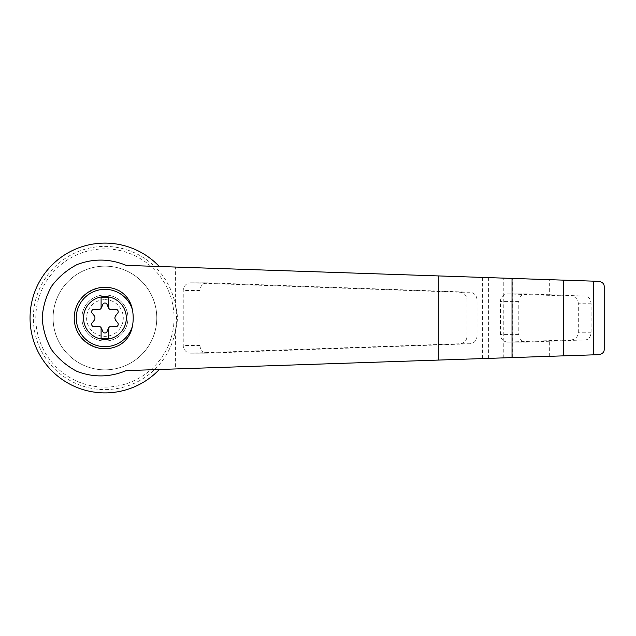 <?xml version="1.0" encoding="UTF-8"?>
<svg xmlns="http://www.w3.org/2000/svg" width="636" height="636" viewBox="0 0 636 636"><rect width="100%" height="100%" fill="white"/><g stroke="black" fill="none" stroke-linecap="round" stroke-linejoin="round"><path stroke-width="0.48" stroke-dasharray="3.18 2.39" d="M126.214 265.387L159.318 266.508A74.889 74.889 0 0 0 52.47 264.568A74.889 74.889 0 0 0 52.47 371.432A74.889 74.889 0 0 0 159.318 369.492L126.214 370.613M604.2 349.283C604.2 352.185 602.467 353.974 599.001 354.657L175.6 368.944L175.6 329.575C177.953 321.88 177.953 314.16 175.6 306.425A71.606 71.606 0 0 0 154.532 266.349L599.001 281.343C602.467 282.026 604.2 283.815 604.2 286.717M175.6 368.944L154.532 369.651A71.606 71.606 0 0 1 38.51 291.272A71.606 71.606 0 0 1 154.532 266.349L159.318 266.508M159.318 369.492L154.532 369.651A71.606 71.606 0 0 0 175.6 306.425L175.6 267.056M207.408 282.837L207.161 282.829C202.773 283.298 200.356 285.858 199.919 290.517L199.919 345.483C200.356 350.142 202.773 352.702 207.161 353.171L470.052 343.766C474.313 343.186 476.65 340.626 477.048 336.094L477.048 299.906C476.65 295.374 474.313 292.814 470.052 292.234L207.408 282.837L190.911 282.837A7.68 7.417 -90 0 0 183.24 290.517L183.24 345.483A7.68 7.417 -90 0 0 190.911 353.163L459.86 343.766A7.68 7.417 -90 0 0 467.023 336.094L467.023 299.906A7.68 7.417 -90 0 0 459.86 292.234L190.911 282.837M101.1 327.667L101.1 338.352L108.78 338.352L108.78 327.667M104.94 387.125A69.125 69.125 0 0 0 164.804 283.433A69.125 69.125 0 0 0 45.069 283.433A69.125 69.125 0 0 0 104.94 387.125M549.663 356.327L549.663 341.246L585.398 339.886C588.674 339.656 590.574 337.104 591.09 332.207L591.09 303.793C590.59 298.92 588.69 296.36 585.398 296.114L549.663 294.754L549.663 279.673M578.315 303.793A7.68 7.417 -90 0 0 571.144 296.114L508.085 293.911A7.68 7.417 -90 0 0 500.413 301.591L500.413 334.409A7.68 7.417 -90 0 0 508.085 342.089L571.144 339.886A7.68 7.417 -90 0 0 578.315 332.207L578.315 303.793L591.09 303.793M549.663 294.754L526.044 293.911C521.655 294.373 519.238 296.933 518.801 301.591L518.801 334.409C519.238 339.067 521.655 341.627 526.044 342.089L549.663 341.246M104.94 369.85A51.85 51.85 0 0 0 149.842 292.075A51.85 51.85 0 0 0 60.038 292.075A51.85 51.85 0 0 0 104.94 369.85A51.85 51.85 0 0 0 149.842 292.075A51.85 51.85 0 0 0 60.038 292.075A51.85 51.85 0 0 0 104.94 369.85M104.94 341.039A23.039 23.039 0 0 0 127.979 318A23.039 23.039 0 0 0 104.94 294.961A23.039 23.039 0 0 0 81.893 318A23.039 23.039 0 0 0 104.94 341.039M104.94 294.961A23.039 23.039 0 0 1 124.895 329.52A23.039 23.039 0 0 1 84.986 329.52A23.039 23.039 0 0 1 104.94 294.961M104.94 299.667A18.333 18.333 0 0 1 120.816 327.166A18.333 18.333 0 0 1 89.064 327.166A18.333 18.333 0 0 1 104.94 299.667M94.144 320.361L92.148 322.921A2.305 2.305 0 0 0 94.279 326.618L97.491 326.173A3.84 3.84 0 0 1 101.585 328.534L102.801 331.539A2.305 2.305 0 0 0 107.071 331.539L108.295 328.534A3.84 3.84 0 0 1 112.381 326.173L115.593 326.618A2.305 2.305 0 0 0 117.732 322.921L115.736 320.361A3.84 3.84 0 0 1 115.736 315.639L117.732 313.079A2.305 2.305 0 0 0 115.593 309.382L112.381 309.827A3.84 3.84 0 0 1 108.295 307.466L107.071 304.461A2.305 2.305 0 0 0 102.801 304.461L101.585 307.466A3.84 3.84 0 0 1 97.491 309.827L94.279 309.382A2.305 2.305 0 0 0 92.148 313.079L94.144 315.639A3.84 3.84 0 0 1 94.144 320.361M108.78 308.333L108.78 297.648L101.1 297.648L101.1 308.333M119.735 344.927C100.273 356.088 73.8 340.427 74.213 318C73.8 295.573 100.273 279.912 119.735 291.073M482.382 358.593L482.382 277.407M585.398 296.114L571.144 296.114M591.09 332.207L578.315 332.207M585.398 339.886L571.144 339.886M503.784 357.869L503.784 278.131M512.703 357.575L512.703 278.425M488.623 358.386L488.623 277.614M518.801 301.591L500.413 301.591M526.29 293.911L508.085 293.911M518.801 334.409L500.413 334.409M526.29 342.089L508.085 342.089M199.919 290.517L183.24 290.517M199.919 345.483L183.24 345.483M207.408 353.163L190.911 353.163M470.052 343.766L459.86 343.766M477.048 336.094L467.023 336.094M477.048 299.906L467.023 299.906M470.052 292.234L459.86 292.234M507.83 293.911L526.044 293.911M507.83 342.089L526.044 342.089M190.657 353.171L207.161 353.171M190.657 282.829L207.161 282.829"/><path stroke-width="0.95" d="M126.214 265.387C109.949 258.621 93.564 258.343 77.075 264.568C66.979 269.839 58.512 277.018 51.675 286.12C46.094 296.026 42.93 306.655 42.183 318C42.93 329.345 46.094 339.974 51.675 349.88C58.512 358.982 66.979 366.161 77.075 371.432C93.564 377.657 109.949 377.379 126.214 370.613L512.028 357.591L512.028 278.409L126.214 265.387M159.318 266.508A74.889 74.889 0 0 0 52.47 264.568A74.889 74.889 0 0 0 52.47 371.432A74.889 74.889 0 0 0 159.318 369.492M512.028 357.591L599.001 354.657C602.554 353.878 604.287 352.09 604.2 349.283L604.2 286.717C604.287 283.91 602.554 282.122 599.001 281.343L512.028 278.409M104.94 296.615A21.386 21.386 0 0 1 125.419 324.137A21.386 21.386 0 0 1 83.658 315.933A21.386 21.386 0 0 1 104.94 296.615M101.1 327.667A3.84 3.84 0 0 0 97.491 326.173L94.279 326.618A2.305 2.305 0 0 1 92.148 322.921L94.144 320.361A3.84 3.84 0 0 0 94.144 315.639L92.148 313.079A2.305 2.305 0 0 1 94.279 309.382L97.491 309.827A3.84 3.84 0 0 0 101.1 308.333L101.1 297.648L108.78 297.648L108.78 308.333A3.84 3.84 0 0 0 112.381 309.827L115.593 309.382A2.305 2.305 0 0 1 117.732 313.079L115.736 315.639A3.84 3.84 0 0 0 115.736 320.361L117.732 322.921A2.305 2.305 0 0 1 115.593 326.618L112.381 326.173A3.84 3.84 0 0 0 108.295 328.534L107.071 331.539A2.305 2.305 0 0 1 102.801 331.539L101.585 328.534A3.84 3.84 0 0 0 101.1 327.667L101.1 338.352L108.78 338.352L108.78 327.667M132.407 326.228C130.865 334.464 126.636 340.697 119.735 344.927A30.727 30.727 0 0 1 74.213 318A30.727 30.727 0 0 1 119.735 291.073C126.636 295.303 130.865 301.536 132.407 309.772A41.427 40.012 90 0 1 132.407 326.228A28.676 28.676 0 0 1 88.261 341.325A28.676 28.676 0 0 1 88.261 294.675A28.676 28.676 0 0 1 132.407 309.772M593.444 354.848L593.444 281.152M563.488 355.858L563.488 280.142M101.1 308.333A3.84 3.84 0 0 0 101.585 307.466L102.801 304.461A2.305 2.305 0 0 1 107.071 304.461L108.295 307.466A3.84 3.84 0 0 0 108.78 308.333M604.2 349.283L604.2 286.717M438.291 360.079L438.291 275.921"/></g></svg>
